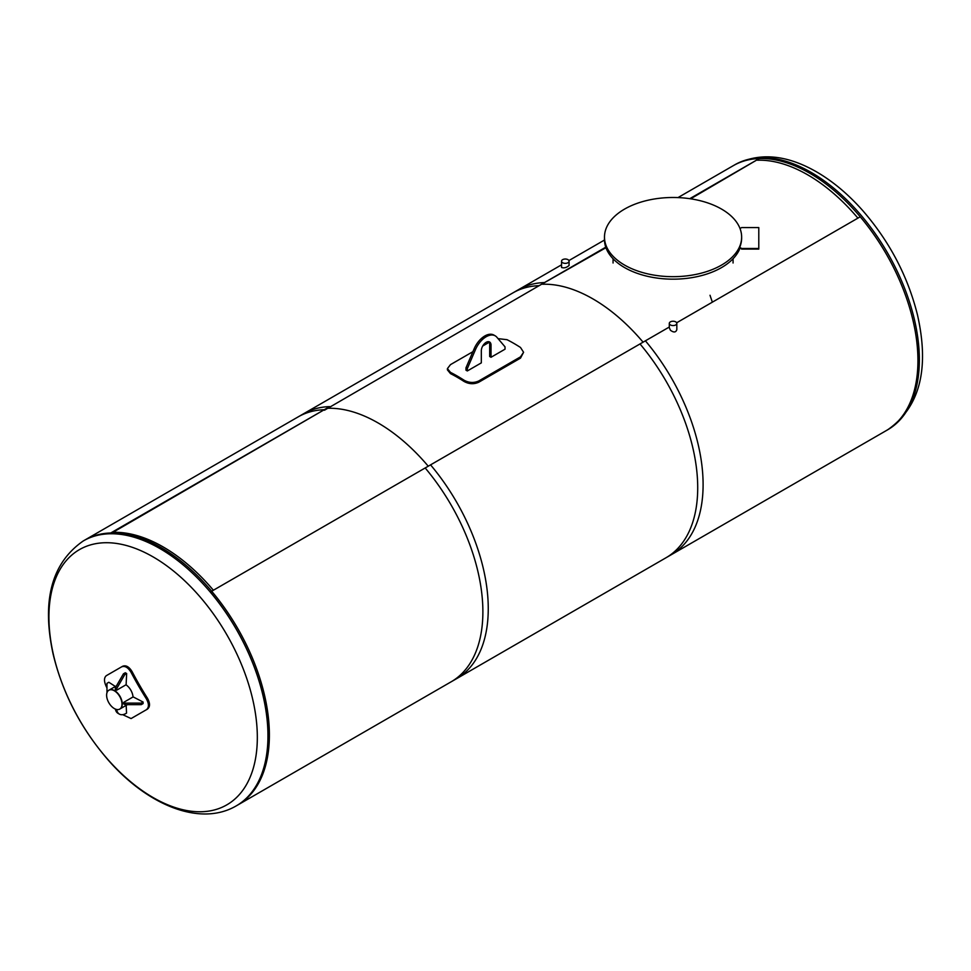 <?xml version="1.0" encoding="UTF-8"?>
<svg xmlns="http://www.w3.org/2000/svg" width="971" height="971" viewBox="0 0 971 971"><rect width="100%" height="100%" fill="white"/><g stroke="black" fill="none" stroke-linecap="round" stroke-linejoin="round"><path stroke-width="1.46" d="M757.489 160.215A152.386 87.985 60 0 1 857.915 218.135A152.386 87.985 60 0 0 757.489 160.215M712.386 302.151A152.386 87.985 60 0 1 710.019 295.269M213.402 590.247A152.386 87.985 -120 0 0 112.976 532.326A152.386 87.985 -120 0 1 213.402 590.247M542.655 284.248A152.386 87.985 60 0 1 643.081 342.168A152.386 87.985 -120 0 0 542.655 284.248M428.235 466.201A152.386 87.985 -120 0 0 327.81 408.293A152.386 87.985 60 0 1 428.235 466.201M116.69 690.175L126.121 684.725L126.643 673.534L124.774 674.614L116.69 688.621L116.69 690.175L115.343 689.398L115.343 687.832L123.426 673.838L125.295 672.757L126.643 673.534M124.774 674.614L123.426 673.838M116.69 688.621L115.343 687.832M143.101 702.033L143.101 703.587L141.22 704.667L125.065 704.667L123.718 703.89L123.718 702.336L125.065 703.113L141.22 703.113L143.101 702.033L133.148 696.899L123.718 702.336M141.22 704.667L141.22 703.113M125.065 704.667L125.065 703.113M115.367 686.473L108.837 682.261L106.968 683.341L106.968 692.736M106.968 687.893A307.018 250.688 -120 0 1 106.325 686.667C103.897 681.387 103.897 677.722 106.325 675.67L121.569 666.871C124.919 665.584 128.099 667.417 131.085 672.369A307.018 250.688 60 0 0 146.33 698.768C149.121 703.829 149.121 707.495 146.33 709.765L131.085 718.564L122.71 714.668M132.165 717.933L147.41 709.146C150.202 706.876 150.202 703.21 147.41 698.137A305.489 249.438 -120 0 1 132.165 671.75C129.179 666.798 126.012 664.965 122.649 666.252L121.569 666.871M147.41 709.146L146.33 709.765M116.69 709.485A13.351 7.707 120 0 0 119.36 714.11L118.013 713.333A13.351 7.707 -60 0 1 115.391 709.085M119.36 714.11A13.351 7.707 120 0 0 126.546 713.127L126.169 705.383M119.882 709A10.887 6.287 -120 0 0 120.016 708.927A10.887 6.287 -120 0 0 120.016 696.365A10.887 6.287 -120 0 0 109.14 690.078A10.887 6.287 -120 0 0 109.007 690.15M133.027 696.96A10.887 6.287 -120 0 0 125.999 684.798M114.311 708.551A10.887 6.287 -120 0 0 119.749 709.085A10.887 6.287 -120 0 0 119.749 696.51A10.887 6.287 -120 0 0 108.861 690.223A10.887 6.287 -120 0 0 107.198 698.95A10.887 6.287 -120 0 0 114.311 708.551M127.395 704.667L120.016 708.927A10.887 6.287 -120 0 0 120.016 696.365A10.887 6.287 -120 0 0 109.14 690.078L116.508 685.817M689.774 198.679L759.322 158.528A152.957 88.312 -120 0 0 733.299 165.665A152.957 88.312 60 0 1 851.166 206.641A152.957 88.312 60 0 1 917.935 360.581A152.957 88.312 60 0 1 886.256 430.602A152.957 88.312 -120 0 0 860.233 216.788L676.666 322.773M669.298 327.033L640.01 343.94A152.957 88.312 60 0 1 666.033 557.742L887.676 429.789A152.957 88.312 60 0 0 919.355 359.755A152.957 88.312 60 0 0 811.198 172.425A152.957 88.312 60 0 0 734.719 164.839C759.067 152.18 786.364 154.535 816.575 171.891C832.815 181.334 848.132 194.151 862.515 210.343C889.509 241.391 907.836 276.237 917.474 314.895C929.684 369.065 919.743 407.359 887.676 429.789M561.541 264.828L513.076 292.805A152.957 88.312 60 0 1 539.099 285.68L605.77 247.18M690.636 198.812L759.322 158.528M605.953 247.702L539.099 285.68M544.476 282.561L324.448 410.235L544.476 282.561A152.957 88.312 -120 0 0 518.453 289.698L298.231 416.85A152.957 88.312 60 0 1 324.253 409.713M425.177 467.973A152.957 88.312 60 0 1 451.187 681.788L671.422 554.635A152.957 88.312 -120 0 0 645.399 340.833L425.177 467.973M329.642 406.606A152.957 88.312 -120 0 0 303.62 413.731L83.397 540.883A152.957 88.312 60 0 1 109.42 533.747L329.642 406.606L111.896 532.945M210.331 592.007A152.957 88.312 60 0 1 236.354 805.821L456.576 678.668A152.957 88.312 -120 0 0 430.554 464.866L210.331 592.007M604.484 237.082A68.577 39.593 180 0 1 624.571 209.093A68.577 39.593 180 0 1 699.302 200.499A68.577 39.593 180 0 1 741.638 237.082A68.577 39.593 180 0 1 673.061 276.674A68.577 39.593 180 0 1 604.484 237.082L604.484 239.57A68.577 39.593 -0 0 0 665.596 278.932A68.577 39.593 -0 0 0 740.011 248.151M741.638 249.086L758.788 249.086L758.788 248.467L741.638 248.467L741.638 249.086L739.708 247.35A68.577 39.593 -0 0 0 741.638 237.543M740.011 228.513L741.638 227.566L758.788 227.566L758.788 248.467M741.638 248.467L739.708 247.35M236.281 805.857L237.701 805.044A152.957 88.312 -120 0 0 237.701 628.419A152.957 88.312 -120 0 0 84.744 540.107L83.324 540.92C51.645 562.962 41.571 600.648 53.089 653.956C62.375 692.663 80.472 727.716 107.393 759.116C146.997 805.105 200.099 827.061 236.281 805.857A152.957 88.312 -120 0 0 259.73 683.293A152.957 88.312 -120 0 0 159.802 548.494A152.957 88.312 -120 0 0 83.324 540.92M153.127 556.917A147.374 85.084 -120 0 0 62.884 685.308A147.374 85.084 -120 0 0 243.369 789.508A147.374 85.084 -120 0 0 153.127 556.917M567.962 259.658A3.763 2.173 0 0 0 563.872 259.184A3.763 2.173 0 0 0 561.541 261.187A3.763 2.173 0 0 0 565.304 263.359A3.763 2.173 0 0 0 569.067 261.187A3.763 2.173 0 0 0 567.962 259.658M561.541 261.187L561.541 267.474C564.054 268.324 566.566 267.668 569.067 265.484L569.067 261.187M670.403 324.933A3.763 2.173 0 0 0 674.505 325.406A3.763 2.173 0 0 0 676.823 323.404A3.763 2.173 0 0 0 673.061 321.231A3.763 2.173 0 0 0 669.298 323.404A3.763 2.173 0 0 0 670.403 324.933M669.298 323.404L669.298 327.7L670.403 330.225C673.704 332.701 675.84 332.519 676.823 329.679L676.823 323.404M467.318 368.628L467.318 370.958L481.325 362.875L481.325 350.737A6.858 3.957 -60 0 1 484.323 343.831A6.858 3.957 -60 0 1 489.602 341.998A6.858 3.957 -60 0 1 491.023 345.142L491.023 357.267L505.029 349.184L505.029 346.853L496.861 337.228A18.097 10.45 120 0 0 495.222 335.845A18.097 10.45 120 0 0 475.487 349.572L467.318 368.628L465.971 367.851L474.139 348.795A18.097 10.45 -60 0 1 493.875 335.068L495.222 335.845M491.023 357.267L489.675 356.491L489.675 344.365A6.858 3.957 120 0 0 488.862 341.731M467.318 370.958L465.971 370.182L465.971 367.851M498.05 338.624L507.056 339.704A153.916 88.859 60 0 1 520.517 347.484L523.587 352.279L520.517 356.855L478.764 380.96C473.824 383.181 468.884 382.902 463.944 380.147A153.916 88.859 -120 0 0 450.483 372.366L447.413 368.604L450.483 364.635L472.889 351.696M447.413 368.604L447.413 369.866L450.483 373.617A152.386 87.985 60 0 1 463.944 381.385C468.884 384.152 473.824 384.431 478.764 382.222L520.517 358.117L523.587 352.279M482.708 346.028L489.226 342.265M147.41 698.137L146.33 698.768M132.165 671.75L131.085 672.369M491.023 345.142L489.675 344.365M475.487 349.572L474.139 348.795M463.944 380.147L463.944 381.385M478.764 382.222L478.764 380.96M450.483 373.617L450.483 372.366M520.517 356.855L520.517 358.117M568.909 260.568L604.496 240.031M677.989 197.599L734.719 164.839M733.069 262.995L733.069 258.735M613.065 262.995L613.065 258.735M741.638 237.082L741.638 238.016"/></g></svg>
